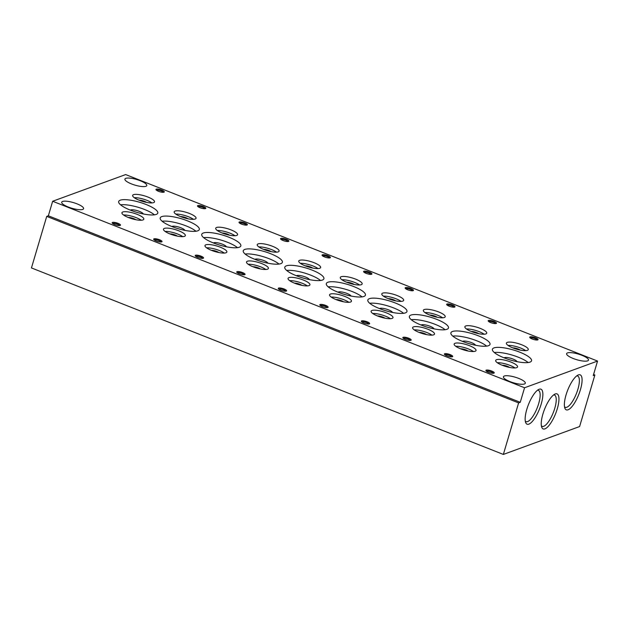 <?xml version="1.0" encoding="UTF-8"?>
<svg xmlns="http://www.w3.org/2000/svg" width="629" height="629" viewBox="0 0 629 629"><rect width="100%" height="100%" fill="white"/><g stroke="black" fill="none" stroke-linecap="round" stroke-linejoin="round"><path stroke-width="0.94" d="M542.898 414.047A18.831 5.944 111.6 0 0 541.726 427.209A18.831 5.944 111.6 0 0 548.818 425.691A18.831 5.944 111.6 0 0 557.286 408.787A18.831 5.944 111.6 0 0 554.778 394.171A18.831 5.944 111.6 0 0 542.898 414.047M541.372 425.794A16.826 5.315 111.6 0 0 542.135 426.368A16.826 5.315 111.6 0 0 554.747 408.37A16.826 5.315 111.6 0 0 554.511 395.067A16.826 5.315 111.6 0 0 553.559 394.965M566.029 394.981A18.831 5.944 111.6 0 0 564.858 408.142A18.831 5.944 111.6 0 0 571.95 406.625A18.831 5.944 111.6 0 0 580.418 389.721A18.831 5.944 111.6 0 0 577.917 375.104A18.831 5.944 111.6 0 0 566.029 394.981M564.512 406.727A16.826 5.315 111.6 0 0 565.267 407.301A16.826 5.315 111.6 0 0 577.886 389.304A16.826 5.315 111.6 0 0 577.642 376A16.826 5.315 111.6 0 0 576.691 375.898M526.811 409.33A18.831 5.944 111.6 0 0 525.64 422.491A18.831 5.944 111.6 0 0 532.732 420.974A18.831 5.944 111.6 0 0 541.199 404.07A18.831 5.944 111.6 0 0 538.691 389.453A18.831 5.944 111.6 0 0 526.811 409.33M525.286 421.068A16.826 5.315 111.6 0 0 526.048 421.65A16.826 5.315 111.6 0 0 538.66 403.645A16.826 5.315 111.6 0 0 538.424 390.35A16.826 5.315 111.6 0 0 537.473 390.247M488.411 372.258A4.348 1.116 16.5 0 0 494.009 373.123A4.348 1.116 16.5 0 0 491.736 371.039A4.348 1.116 16.5 0 0 487.451 370.025A4.348 1.116 16.5 0 0 485.965 370.74A4.348 1.116 16.5 0 0 488.411 372.258M493.285 373.272A3.562 0.912 16.5 0 0 491.218 371.881A3.562 0.912 16.5 0 0 486.492 371.267M532.22 339A4.348 1.116 16.5 0 0 537.819 339.864A4.348 1.116 16.5 0 0 535.538 337.781A4.348 1.116 16.5 0 0 531.253 336.767A4.348 1.116 16.5 0 0 529.775 337.482A4.348 1.116 16.5 0 0 532.22 339M537.087 340.014A3.562 0.912 16.5 0 0 535.027 338.614A3.562 0.912 16.5 0 0 530.302 338.009M446.889 355.841A4.348 1.116 16.5 0 0 452.487 356.714A4.348 1.116 16.5 0 0 450.207 354.63A4.348 1.116 16.5 0 0 445.922 353.608A4.348 1.116 16.5 0 0 444.444 354.331A4.348 1.116 16.5 0 0 446.889 355.841M451.756 356.863A3.562 0.912 16.5 0 0 449.696 355.464A3.562 0.912 16.5 0 0 444.97 354.85M490.691 322.583A4.348 1.116 16.5 0 0 496.289 323.448A4.348 1.116 16.5 0 0 494.009 321.372A4.348 1.116 16.5 0 0 489.732 320.35A4.348 1.116 16.5 0 0 488.246 321.073A4.348 1.116 16.5 0 0 490.691 322.583M495.558 323.605A3.562 0.912 16.5 0 0 493.498 322.205A3.562 0.912 16.5 0 0 488.772 321.592M405.359 339.432A4.348 1.116 16.5 0 0 410.957 340.297A4.348 1.116 16.5 0 0 408.677 338.213A4.348 1.116 16.5 0 0 404.4 337.199A4.348 1.116 16.5 0 0 402.914 337.915A4.348 1.116 16.5 0 0 405.359 339.432M410.226 340.454A3.562 0.912 16.5 0 0 408.166 339.055A3.562 0.912 16.5 0 0 403.441 338.441M449.161 306.174A4.348 1.116 16.5 0 0 454.759 307.038A4.348 1.116 16.5 0 0 452.487 304.955A4.348 1.116 16.5 0 0 448.202 303.941A4.348 1.116 16.5 0 0 446.716 304.656A4.348 1.116 16.5 0 0 449.161 306.174M454.036 307.188A3.562 0.912 16.5 0 0 451.968 305.796A3.562 0.912 16.5 0 0 447.243 305.183M363.829 323.015A4.348 1.116 16.5 0 0 369.427 323.888A4.348 1.116 16.5 0 0 367.155 321.804A4.348 1.116 16.5 0 0 362.87 320.782A4.348 1.116 16.5 0 0 361.384 321.505A4.348 1.116 16.5 0 0 363.829 323.015M368.704 324.037A3.562 0.912 16.5 0 0 366.636 322.638A3.562 0.912 16.5 0 0 361.911 322.024M407.639 289.757A4.348 1.116 16.5 0 0 413.237 290.629A4.348 1.116 16.5 0 0 410.957 288.546A4.348 1.116 16.5 0 0 406.672 287.524A4.348 1.116 16.5 0 0 405.194 288.247A4.348 1.116 16.5 0 0 407.639 289.757M412.506 290.779A3.562 0.912 16.5 0 0 410.446 289.379A3.562 0.912 16.5 0 0 405.721 288.766M322.3 306.606A4.348 1.116 16.5 0 0 327.898 307.471A4.348 1.116 16.5 0 0 325.625 305.387A4.348 1.116 16.5 0 0 321.34 304.373A4.348 1.116 16.5 0 0 319.862 305.089A4.348 1.116 16.5 0 0 322.3 306.606M327.174 307.628A3.562 0.912 16.5 0 0 325.114 306.229A3.562 0.912 16.5 0 0 320.389 305.615M366.109 273.348A4.348 1.116 16.5 0 0 371.708 274.213A4.348 1.116 16.5 0 0 369.427 272.129A4.348 1.116 16.5 0 0 365.15 271.115A4.348 1.116 16.5 0 0 363.664 271.83A4.348 1.116 16.5 0 0 366.109 273.348M370.976 274.37A3.562 0.912 16.5 0 0 368.916 272.97A3.562 0.912 16.5 0 0 364.191 272.357M280.778 290.197A4.348 1.116 16.5 0 0 286.376 291.062A4.348 1.116 16.5 0 0 284.096 288.978A4.348 1.116 16.5 0 0 279.819 287.964A4.348 1.116 16.5 0 0 278.332 288.68A4.348 1.116 16.5 0 0 280.778 290.197M285.645 291.211A3.562 0.912 16.5 0 0 283.585 289.812A3.562 0.912 16.5 0 0 278.859 289.206M324.58 256.931A4.348 1.116 16.5 0 0 330.178 257.804A4.348 1.116 16.5 0 0 327.906 255.72A4.348 1.116 16.5 0 0 323.62 254.698A4.348 1.116 16.5 0 0 322.134 255.421A4.348 1.116 16.5 0 0 324.58 256.931M329.454 257.953A3.562 0.912 16.5 0 0 327.387 256.553A3.562 0.912 16.5 0 0 322.661 255.94M239.248 273.78A4.348 1.116 16.5 0 0 244.846 274.645A4.348 1.116 16.5 0 0 242.574 272.569A4.348 1.116 16.5 0 0 238.289 271.547A4.348 1.116 16.5 0 0 236.803 272.263A4.348 1.116 16.5 0 0 239.248 273.78M244.123 274.802A3.562 0.912 16.5 0 0 242.055 273.403A3.562 0.912 16.5 0 0 237.33 272.789M283.05 240.522A4.348 1.116 16.5 0 0 288.648 241.387A4.348 1.116 16.5 0 0 286.376 239.303A4.348 1.116 16.5 0 0 282.091 238.289A4.348 1.116 16.5 0 0 280.613 239.004A4.348 1.116 16.5 0 0 283.05 240.522M287.925 241.544A3.562 0.912 16.5 0 0 285.865 240.144A3.562 0.912 16.5 0 0 281.139 239.531M197.718 257.371A4.348 1.116 16.5 0 0 203.316 258.236A4.348 1.116 16.5 0 0 201.044 256.152A4.348 1.116 16.5 0 0 196.759 255.138A4.348 1.116 16.5 0 0 195.281 255.854A4.348 1.116 16.5 0 0 197.718 257.371M202.593 258.385A3.562 0.912 16.5 0 0 200.533 256.994A3.562 0.912 16.5 0 0 195.808 256.38M241.528 224.113A4.348 1.116 16.5 0 0 247.126 224.978A4.348 1.116 16.5 0 0 244.846 222.894A4.348 1.116 16.5 0 0 240.569 221.88A4.348 1.116 16.5 0 0 239.083 222.595A4.348 1.116 16.5 0 0 241.528 224.113M246.395 225.127A3.562 0.912 16.5 0 0 244.335 223.727A3.562 0.912 16.5 0 0 239.61 223.114M156.196 240.954A4.348 1.116 16.5 0 0 161.795 241.827A4.348 1.116 16.5 0 0 159.514 239.743A4.348 1.116 16.5 0 0 155.237 238.721A4.348 1.116 16.5 0 0 153.751 239.445A4.348 1.116 16.5 0 0 156.196 240.954M161.063 241.976A3.562 0.912 16.5 0 0 159.003 240.577A3.562 0.912 16.5 0 0 154.278 239.963M199.998 207.696A4.348 1.116 16.5 0 0 205.597 208.561A4.348 1.116 16.5 0 0 203.324 206.485A4.348 1.116 16.5 0 0 199.039 205.463A4.348 1.116 16.5 0 0 197.553 206.178A4.348 1.116 16.5 0 0 199.998 207.696M204.873 208.718A3.562 0.912 16.5 0 0 202.805 207.318A3.562 0.912 16.5 0 0 198.08 206.705M502.264 365.276A11.408 2.925 16.5 0 0 517.557 366.919A11.408 2.925 16.5 0 0 510.984 362.084A11.408 2.925 16.5 0 0 495.683 360.441A11.408 2.925 16.5 0 0 502.264 365.276M514.978 367.949A11.408 2.925 16.5 0 0 510.001 365.394A11.408 2.925 16.5 0 0 497.287 362.713M509.537 367.415A4.71 1.211 16.5 0 0 507.438 366.33A4.71 1.211 16.5 0 0 502.139 365.229M512.973 347.947A11.408 2.925 16.5 0 0 528.266 349.598A11.408 2.925 16.5 0 0 521.685 344.763A11.408 2.925 16.5 0 0 506.392 343.119A11.408 2.925 16.5 0 0 512.973 347.947M525.679 350.628A11.408 2.925 16.5 0 0 520.71 348.065A11.408 2.925 16.5 0 0 507.996 345.392M520.246 350.094A4.71 1.211 16.5 0 0 518.147 349.001A4.71 1.211 16.5 0 0 512.847 347.9M460.735 348.859A11.408 2.925 16.5 0 0 476.035 350.51A11.408 2.925 16.5 0 0 469.454 345.675A11.408 2.925 16.5 0 0 454.154 344.032A11.408 2.925 16.5 0 0 460.735 348.859M473.448 351.54A11.408 2.925 16.5 0 0 468.471 348.977A11.408 2.925 16.5 0 0 455.766 346.304M468.007 351.006A4.71 1.211 16.5 0 0 465.916 349.913A4.71 1.211 16.5 0 0 460.617 348.812M471.443 331.538A11.408 2.925 16.5 0 0 486.744 333.181A11.408 2.925 16.5 0 0 480.163 328.354A11.408 2.925 16.5 0 0 464.862 326.703A11.408 2.925 16.5 0 0 471.443 331.538M484.157 334.219A11.408 2.925 16.5 0 0 479.18 331.656A11.408 2.925 16.5 0 0 466.474 328.975M478.716 333.677A4.71 1.211 16.5 0 0 476.625 332.592A4.71 1.211 16.5 0 0 471.325 331.491M419.213 332.45A11.408 2.925 16.5 0 0 434.505 334.093A11.408 2.925 16.5 0 0 427.924 329.258A11.408 2.925 16.5 0 0 412.632 327.615A11.408 2.925 16.5 0 0 419.213 332.45M431.919 335.123A11.408 2.925 16.5 0 0 426.949 332.568A11.408 2.925 16.5 0 0 414.236 329.887M426.486 334.589A4.71 1.211 16.5 0 0 424.386 333.504A4.71 1.211 16.5 0 0 419.087 332.403M429.921 315.129A11.408 2.925 16.5 0 0 445.214 316.772A11.408 2.925 16.5 0 0 438.633 311.937A11.408 2.925 16.5 0 0 423.341 310.294A11.408 2.925 16.5 0 0 429.921 315.129M442.627 317.802A11.408 2.925 16.5 0 0 437.658 315.239A11.408 2.925 16.5 0 0 424.945 312.566M437.194 317.268A4.71 1.211 16.5 0 0 435.095 316.175A4.71 1.211 16.5 0 0 429.796 315.074M377.683 316.033A11.408 2.925 16.5 0 0 392.976 317.684A11.408 2.925 16.5 0 0 386.395 312.849A11.408 2.925 16.5 0 0 371.102 311.206A11.408 2.925 16.5 0 0 377.683 316.033M390.397 318.714A11.408 2.925 16.5 0 0 385.42 316.151A11.408 2.925 16.5 0 0 372.706 313.478M384.956 318.18A4.71 1.211 16.5 0 0 382.857 317.087A4.71 1.211 16.5 0 0 377.557 315.986M388.392 298.712A11.408 2.925 16.5 0 0 403.684 300.363A11.408 2.925 16.5 0 0 397.103 295.528A11.408 2.925 16.5 0 0 381.811 293.877A11.408 2.925 16.5 0 0 388.392 298.712M401.098 301.393A11.408 2.925 16.5 0 0 396.128 298.83A11.408 2.925 16.5 0 0 383.415 296.149M395.665 300.859A4.71 1.211 16.5 0 0 393.565 299.766A4.71 1.211 16.5 0 0 388.266 298.665M336.153 299.624A11.408 2.925 16.5 0 0 351.454 301.267A11.408 2.925 16.5 0 0 344.873 296.44A11.408 2.925 16.5 0 0 329.572 294.789A11.408 2.925 16.5 0 0 336.153 299.624M348.867 302.305A11.408 2.925 16.5 0 0 343.89 299.742A11.408 2.925 16.5 0 0 331.184 297.061M343.426 301.763A4.71 1.211 16.5 0 0 341.335 300.678A4.71 1.211 16.5 0 0 336.035 299.577M346.862 282.303A11.408 2.925 16.5 0 0 362.162 283.946A11.408 2.925 16.5 0 0 355.582 279.111A11.408 2.925 16.5 0 0 340.281 277.468A11.408 2.925 16.5 0 0 346.862 282.303M359.576 284.976A11.408 2.925 16.5 0 0 354.599 282.413A11.408 2.925 16.5 0 0 341.893 279.74M354.135 284.442A4.71 1.211 16.5 0 0 352.043 283.357A4.71 1.211 16.5 0 0 346.744 282.256M294.631 283.215A11.408 2.925 16.5 0 0 309.924 284.858A11.408 2.925 16.5 0 0 303.343 280.023A11.408 2.925 16.5 0 0 288.051 278.38A11.408 2.925 16.5 0 0 294.631 283.215M307.337 285.888A11.408 2.925 16.5 0 0 302.368 283.325A11.408 2.925 16.5 0 0 289.654 280.652M301.904 285.354A4.71 1.211 16.5 0 0 299.805 284.261A4.71 1.211 16.5 0 0 294.506 283.16M305.332 265.886A11.408 2.925 16.5 0 0 320.633 267.537A11.408 2.925 16.5 0 0 314.052 262.702A11.408 2.925 16.5 0 0 298.759 261.051A11.408 2.925 16.5 0 0 305.332 265.886M318.046 268.567A11.408 2.925 16.5 0 0 313.077 266.004A11.408 2.925 16.5 0 0 300.363 263.331M312.613 268.033A4.71 1.211 16.5 0 0 310.514 266.94A4.71 1.211 16.5 0 0 305.214 265.839M253.102 266.798A11.408 2.925 16.5 0 0 268.394 268.449A11.408 2.925 16.5 0 0 261.813 263.614A11.408 2.925 16.5 0 0 246.521 261.963A11.408 2.925 16.5 0 0 253.102 266.798M265.808 269.479A11.408 2.925 16.5 0 0 260.838 266.916A11.408 2.925 16.5 0 0 248.125 264.235M260.375 268.945A4.71 1.211 16.5 0 0 258.275 267.852A4.71 1.211 16.5 0 0 252.976 266.751M263.81 249.477A11.408 2.925 16.5 0 0 279.103 251.12A11.408 2.925 16.5 0 0 272.522 246.285A11.408 2.925 16.5 0 0 257.23 244.642A11.408 2.925 16.5 0 0 263.81 249.477M276.516 252.15A11.408 2.925 16.5 0 0 271.547 249.595A11.408 2.925 16.5 0 0 258.834 246.914M271.083 251.616A4.71 1.211 16.5 0 0 268.984 250.531A4.71 1.211 16.5 0 0 263.685 249.43M211.572 250.389A11.408 2.925 16.5 0 0 226.872 252.032A11.408 2.925 16.5 0 0 220.292 247.197A11.408 2.925 16.5 0 0 204.991 245.554A11.408 2.925 16.5 0 0 211.572 250.389M224.286 253.062A11.408 2.925 16.5 0 0 219.309 250.499A11.408 2.925 16.5 0 0 206.603 247.826M218.845 252.528A4.71 1.211 16.5 0 0 216.753 251.443A4.71 1.211 16.5 0 0 211.454 250.342M222.281 233.06A11.408 2.925 16.5 0 0 237.581 234.711A11.408 2.925 16.5 0 0 231 229.876A11.408 2.925 16.5 0 0 215.7 228.233A11.408 2.925 16.5 0 0 222.281 233.06M234.994 235.741A11.408 2.925 16.5 0 0 230.017 233.178A11.408 2.925 16.5 0 0 217.312 230.505M229.554 235.207A4.71 1.211 16.5 0 0 227.462 234.114A4.71 1.211 16.5 0 0 222.163 233.013M170.05 233.972A11.408 2.925 16.5 0 0 185.343 235.623A11.408 2.925 16.5 0 0 178.762 230.788A11.408 2.925 16.5 0 0 163.469 229.137A11.408 2.925 16.5 0 0 170.05 233.972M182.756 236.653A11.408 2.925 16.5 0 0 177.787 234.09A11.408 2.925 16.5 0 0 165.073 231.417M177.323 236.119A4.71 1.211 16.5 0 0 175.224 235.026A4.71 1.211 16.5 0 0 169.924 233.925M180.751 216.651A11.408 2.925 16.5 0 0 196.051 218.294A11.408 2.925 16.5 0 0 189.471 213.467A11.408 2.925 16.5 0 0 174.17 211.816A11.408 2.925 16.5 0 0 180.751 216.651M193.465 219.324A11.408 2.925 16.5 0 0 188.488 216.769A11.408 2.925 16.5 0 0 175.782 214.088M188.032 218.79A4.71 1.211 16.5 0 0 185.932 217.705A4.71 1.211 16.5 0 0 180.633 216.604M504.183 357.87A20.395 5.229 16.5 0 0 531.529 360.81A20.395 5.229 16.5 0 0 519.766 352.169A20.395 5.229 16.5 0 0 492.421 349.229A20.395 5.229 16.5 0 0 504.183 357.87M528.156 362.54A20.395 5.229 16.5 0 0 518.28 357.193A20.395 5.229 16.5 0 0 494.308 352.515M517.038 361.667A6.848 1.753 16.5 0 0 513.107 359.08A6.848 1.753 16.5 0 0 504.104 357.838M462.661 341.453A20.395 5.229 16.5 0 0 489.999 344.401A20.395 5.229 16.5 0 0 478.237 335.76A20.395 5.229 16.5 0 0 450.899 332.812A20.395 5.229 16.5 0 0 462.661 341.453M486.634 346.131A20.395 5.229 16.5 0 0 476.751 340.776A20.395 5.229 16.5 0 0 452.778 336.106M475.516 345.258A6.848 1.753 16.5 0 0 471.577 342.671A6.848 1.753 16.5 0 0 462.582 341.421M421.131 325.044A20.395 5.229 16.5 0 0 448.477 327.984A20.395 5.229 16.5 0 0 436.715 319.343A20.395 5.229 16.5 0 0 409.369 316.403A20.395 5.229 16.5 0 0 421.131 325.044M445.104 329.722A20.395 5.229 16.5 0 0 435.221 324.367A20.395 5.229 16.5 0 0 411.256 319.689M433.986 328.841A6.848 1.753 16.5 0 0 430.047 326.262A6.848 1.753 16.5 0 0 421.053 325.012M379.601 308.627A20.395 5.229 16.5 0 0 406.947 311.575A20.395 5.229 16.5 0 0 395.185 302.934A20.395 5.229 16.5 0 0 367.839 299.986A20.395 5.229 16.5 0 0 379.601 308.627M403.574 313.305A20.395 5.229 16.5 0 0 393.699 307.951A20.395 5.229 16.5 0 0 369.726 303.28M392.457 312.432A6.848 1.753 16.5 0 0 388.525 309.845A6.848 1.753 16.5 0 0 379.523 308.603M338.08 292.218A20.395 5.229 16.5 0 0 365.418 295.158A20.395 5.229 16.5 0 0 353.655 286.517A20.395 5.229 16.5 0 0 326.317 283.577A20.395 5.229 16.5 0 0 338.08 292.218M362.052 296.896A20.395 5.229 16.5 0 0 352.169 291.541A20.395 5.229 16.5 0 0 328.196 286.863M350.935 296.015A6.848 1.753 16.5 0 0 346.996 293.436A6.848 1.753 16.5 0 0 338.001 292.186M296.55 275.809A20.395 5.229 16.5 0 0 323.896 278.749A20.395 5.229 16.5 0 0 312.126 270.108A20.395 5.229 16.5 0 0 284.788 267.168A20.395 5.229 16.5 0 0 296.55 275.809M320.523 280.479A20.395 5.229 16.5 0 0 310.64 275.132A20.395 5.229 16.5 0 0 286.667 270.454M309.405 279.606A6.848 1.753 16.5 0 0 305.466 277.019A6.848 1.753 16.5 0 0 296.471 275.777M255.02 259.392A20.395 5.229 16.5 0 0 282.366 262.332A20.395 5.229 16.5 0 0 270.604 253.691A20.395 5.229 16.5 0 0 243.258 250.751A20.395 5.229 16.5 0 0 255.02 259.392M278.993 264.07A20.395 5.229 16.5 0 0 269.118 258.716A20.395 5.229 16.5 0 0 245.145 254.037M267.875 263.189A6.848 1.753 16.5 0 0 263.936 260.61A6.848 1.753 16.5 0 0 254.942 259.36M213.498 242.983A20.395 5.229 16.5 0 0 240.836 245.923A20.395 5.229 16.5 0 0 229.074 237.282A20.395 5.229 16.5 0 0 201.736 234.342A20.395 5.229 16.5 0 0 213.498 242.983M237.471 247.653A20.395 5.229 16.5 0 0 227.588 242.307A20.395 5.229 16.5 0 0 203.615 237.628M226.346 246.78A6.848 1.753 16.5 0 0 222.414 244.194A6.848 1.753 16.5 0 0 213.42 242.951M171.969 226.566A20.395 5.229 16.5 0 0 199.314 229.514A20.395 5.229 16.5 0 0 187.544 220.873A20.395 5.229 16.5 0 0 160.206 217.925A20.395 5.229 16.5 0 0 171.969 226.566M195.941 231.244A20.395 5.229 16.5 0 0 186.058 225.89A20.395 5.229 16.5 0 0 162.085 221.219M184.824 230.371A6.848 1.753 16.5 0 0 180.885 227.784A6.848 1.753 16.5 0 0 171.89 226.534M131.492 183.92A11.408 2.925 16.5 0 0 146.785 185.563A11.408 2.925 16.5 0 0 140.204 180.727A11.408 2.925 16.5 0 0 124.912 179.084A11.408 2.925 16.5 0 0 131.492 183.92M68.302 207.027A11.408 2.925 16.5 0 0 83.602 208.671A11.408 2.925 16.5 0 0 77.021 203.843A11.408 2.925 16.5 0 0 61.721 202.192A11.408 2.925 16.5 0 0 68.302 207.027M510.001 381.599A11.408 2.925 16.5 0 0 525.294 383.242A11.408 2.925 16.5 0 0 518.721 378.406A11.408 2.925 16.5 0 0 503.42 376.763A11.408 2.925 16.5 0 0 510.001 381.599M573.192 358.483A11.408 2.925 16.5 0 0 588.485 360.134A11.408 2.925 16.5 0 0 581.904 355.299A11.408 2.925 16.5 0 0 566.611 353.647A11.408 2.925 16.5 0 0 573.192 358.483M114.667 224.545A4.348 1.116 16.5 0 0 120.265 225.41A4.348 1.116 16.5 0 0 117.993 223.326A4.348 1.116 16.5 0 0 113.707 222.312A4.348 1.116 16.5 0 0 112.221 223.028A4.348 1.116 16.5 0 0 114.667 224.545M119.541 225.559A3.562 0.912 16.5 0 0 117.474 224.168A3.562 0.912 16.5 0 0 112.748 223.554M158.469 191.287A4.348 1.116 16.5 0 0 164.067 192.152A4.348 1.116 16.5 0 0 161.795 190.068A4.348 1.116 16.5 0 0 157.509 189.054A4.348 1.116 16.5 0 0 156.031 189.769A4.348 1.116 16.5 0 0 158.469 191.287M163.343 192.301A3.562 0.912 16.5 0 0 161.283 190.901A3.562 0.912 16.5 0 0 156.558 190.296M128.52 217.563A11.408 2.925 16.5 0 0 143.813 219.207A11.408 2.925 16.5 0 0 137.232 214.371A11.408 2.925 16.5 0 0 121.94 212.728A11.408 2.925 16.5 0 0 128.52 217.563M141.226 220.236A11.408 2.925 16.5 0 0 136.257 217.681A11.408 2.925 16.5 0 0 123.543 215M135.793 219.702A4.71 1.211 16.5 0 0 133.694 218.617A4.71 1.211 16.5 0 0 128.395 217.516M139.229 200.242A11.408 2.925 16.5 0 0 154.522 201.885A11.408 2.925 16.5 0 0 147.941 197.05A11.408 2.925 16.5 0 0 132.648 195.407A11.408 2.925 16.5 0 0 139.229 200.242M151.935 202.915A11.408 2.925 16.5 0 0 146.966 200.352A11.408 2.925 16.5 0 0 134.252 197.679M146.502 202.381A4.71 1.211 16.5 0 0 144.403 201.288A4.71 1.211 16.5 0 0 139.103 200.187M130.439 210.157A20.395 5.229 16.5 0 0 157.785 213.097A20.395 5.229 16.5 0 0 146.022 204.456A20.395 5.229 16.5 0 0 118.677 201.516A20.395 5.229 16.5 0 0 130.439 210.157M154.412 214.827A20.395 5.229 16.5 0 0 144.536 209.481A20.395 5.229 16.5 0 0 120.564 204.802M143.294 213.954A6.848 1.753 16.5 0 0 139.355 211.375A6.848 1.753 16.5 0 0 130.36 210.125M52.655 201.256L125.651 174.563L597.55 361.07L524.555 387.763L52.655 201.256L48.354 215.794L46.719 216.392L518.618 402.898L503.349 454.437L31.45 267.93L46.719 216.392M48.354 215.794L520.254 402.301L524.555 387.763M520.254 402.301L518.618 402.898M597.55 361.07L593.241 375.599L594.877 375.002L579.608 426.548L503.349 454.437M594.877 375.002L593.572 374.491"/></g></svg>
